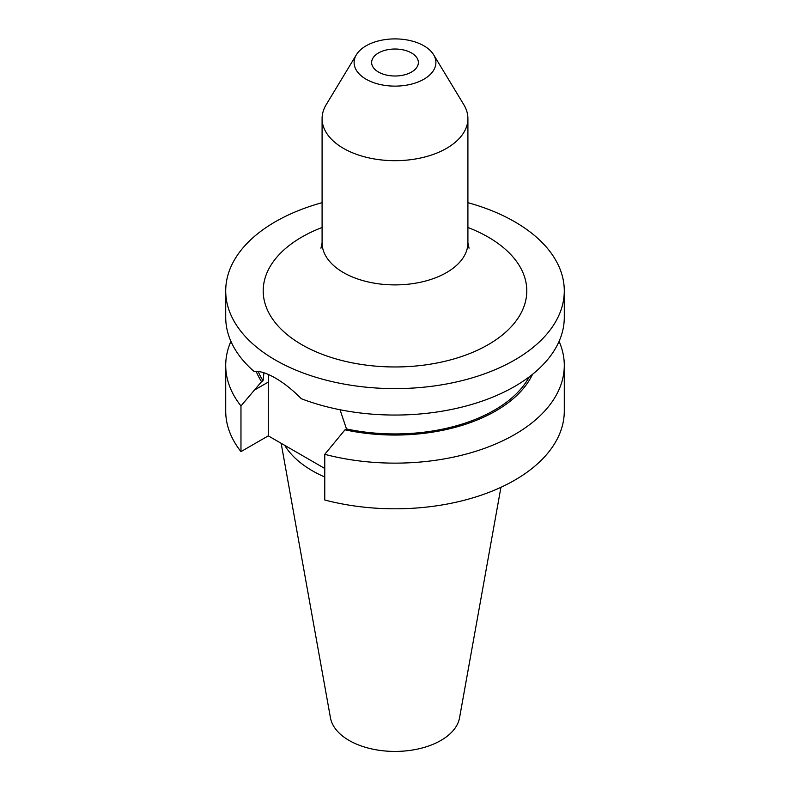 <?xml version="1.0" encoding="UTF-8"?>
<svg xmlns="http://www.w3.org/2000/svg" width="790" height="790" viewBox="0 0 790 790"><rect width="100%" height="100%" fill="white"/><g stroke="black" fill="none" stroke-linecap="round" stroke-linejoin="round"><path stroke-width="1.19" d="M559.083 341.359A169.287 97.733 180 0 1 564.287 365.405A169.287 97.733 180 0 1 324.769 454.329L344.993 429.819L346.484 428.95L340.036 409.753M467.907 202.675A169.287 97.733 180 0 1 514.705 221.763A169.287 97.733 180 0 1 564.287 290.878L564.287 317.313A169.287 97.733 180 0 1 474.958 403.463A169.287 97.733 180 0 1 301.247 398.693C292.665 389.944 284.015 383.051 275.295 378.015C266.734 373.068 259.653 370.875 254.044 371.438A169.287 97.733 180 0 1 225.713 317.313L225.713 290.878A169.287 97.733 180 0 1 322.093 202.675M378.479 72.048A23.364 13.489 180 0 1 371.636 62.509A23.364 13.489 180 0 1 386.053 50.047A23.364 13.489 180 0 1 411.521 52.97A23.364 13.489 180 0 1 418.364 62.509A23.364 13.489 180 0 1 403.947 74.981A23.364 13.489 180 0 1 378.479 72.048M433.601 54.727L463.829 104.705A72.907 42.097 180 0 1 467.907 118.589A72.907 42.097 180 0 1 422.897 157.477A72.907 42.097 180 0 1 343.443 148.352A72.907 42.097 180 0 1 322.093 118.589A72.907 42.097 180 0 1 326.171 104.705L356.399 54.727A40.883 23.601 180 0 1 423.914 45.82A40.883 23.601 180 0 1 433.601 54.727A40.883 23.601 180 0 1 416.745 82.506A40.883 23.601 180 0 1 366.086 79.207A40.883 23.601 180 0 1 356.399 54.727M500.939 487.302L459.543 717.824A64.889 37.466 180 0 1 416.705 749.266A64.889 37.466 180 0 1 349.111 740.447A64.889 37.466 180 0 1 330.457 717.824L281.161 443.299M324.769 477.002A116.841 67.456 180 0 1 312.376 470.791A116.841 67.456 180 0 1 284.696 445.343M564.287 290.878A169.287 97.733 180 0 1 459.78 381.175A169.287 97.733 180 0 1 275.295 359.983A169.287 97.733 180 0 1 225.713 290.878M263.919 372.771L263.06 380.79A140.581 81.163 180 0 1 258.202 371.468M529.261 376.85A140.581 81.163 180 0 1 346.484 428.95M263.06 380.79L261.559 381.649A142.506 82.269 180 0 1 256.167 371.34M532.539 374.292A142.506 82.269 180 0 1 344.993 429.819M261.559 381.649L240.97 405.951A169.287 97.733 180 0 1 225.713 365.405A169.287 97.733 180 0 1 230.917 341.359M564.287 365.405L564.287 411.067A169.287 97.733 180 0 1 324.769 500.001L324.769 454.329M240.97 405.951L240.97 451.623A169.287 97.733 180 0 1 225.713 411.067L225.713 365.405M324.769 468.48L268.274 435.863L240.97 451.623M268.807 374.667A59.25 34.207 -120 0 0 268.274 382.074L268.274 435.863M320.957 248.188L322.093 242.797A72.907 42.097 0 0 0 343.443 272.57A72.907 42.097 0 0 0 422.897 281.694A72.907 42.097 0 0 0 467.907 242.797L469.043 248.188M467.907 227.49A131.792 76.087 180 0 1 488.19 237.079A131.792 76.087 180 0 1 488.19 344.677A131.792 76.087 180 0 1 301.81 344.677A131.792 76.087 180 0 1 322.093 227.49M254.074 390.27L268.274 382.074M467.907 118.589L467.907 242.797M322.093 118.589L322.093 242.797"/></g></svg>
